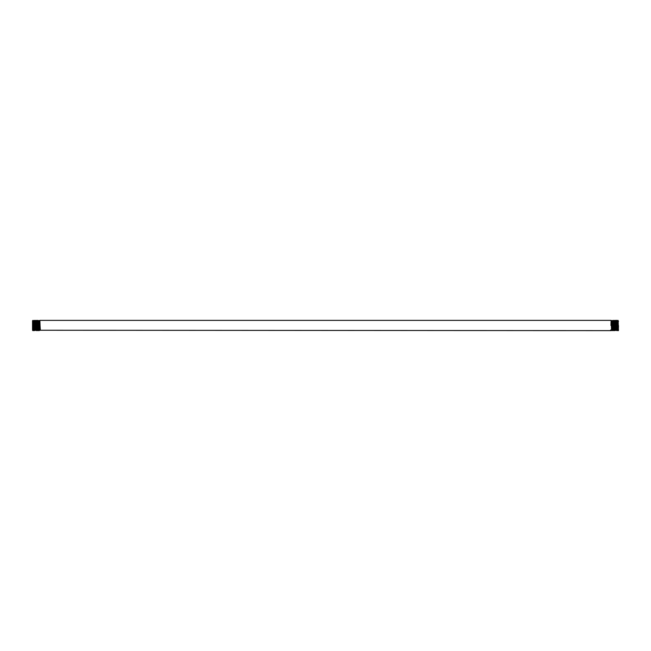 <?xml version="1.0" encoding="UTF-8"?>
<svg xmlns="http://www.w3.org/2000/svg" width="651" height="651" viewBox="0 0 651 651"><rect width="100%" height="100%" fill="white"/><g stroke="black" fill="none" stroke-linecap="round" stroke-linejoin="round"><path stroke-width="0.98" d="M32.55 320.715L32.55 329.666M32.55 321.757L32.55 321.342M33.502 320.862L32.924 320.373L32.631 320.878L33.063 330.13L32.794 330.618L32.55 330.203M616.879 320.382L617.107 325.5C617.254 332.124 617.4 332.124 617.547 325.5C617.693 318.884 617.848 318.884 617.994 325.5C618.133 332.1 618.279 332.091 618.442 325.484L618.45 327.453M618.45 321.529L618.076 320.382L617.482 320.862L617.921 330.13L618.45 330.627M618.45 330.203L618.287 325.5C618.149 318.909 618.002 318.909 617.856 325.5C617.718 332.091 617.571 332.091 617.425 325.5C617.286 318.884 617.14 318.884 616.993 325.5C616.855 332.124 616.709 332.124 616.562 325.5L616.359 320.382M614.69 330.627L616.188 330.155L616.782 330.627L617.058 330.147L616.627 320.845L616.009 320.373L616.18 330.163M614.056 324.54C614.194 318.868 614.324 319.185 614.471 325.5C614.617 332.108 614.764 332.108 614.91 325.5C615.057 318.892 615.203 318.892 615.35 325.5C615.496 332.1 615.643 332.1 615.789 325.5C615.936 318.909 616.082 318.909 616.228 325.5C616.375 332.083 616.521 332.083 616.668 325.5M616.131 325.5C615.992 332.083 615.846 332.083 615.7 325.5C615.553 318.909 615.415 318.909 615.268 325.5C615.122 332.1 614.983 332.1 614.837 325.5C614.69 318.892 614.552 318.892 614.406 325.5C614.259 332.108 614.121 332.108 613.974 325.5C613.836 319.185 613.706 318.868 613.567 324.54M613.543 325.5C613.397 332.091 613.258 332.091 613.112 325.5C612.965 318.917 612.827 318.917 612.681 325.5C612.534 332.116 612.396 332.116 612.249 325.5C612.103 318.876 611.964 318.876 611.818 325.5C611.671 332.124 611.533 332.124 611.387 325.5C611.533 318.852 611.68 318.852 611.826 325.5C611.973 332.124 612.119 332.124 612.265 325.5C612.412 318.876 612.558 318.876 612.705 325.5C612.851 332.116 612.998 332.116 613.144 325.5C613.291 318.917 613.437 318.917 613.584 325.5C613.73 332.116 613.877 332.116 614.031 325.5M613.576 330.203L612.925 330.627L612.689 330.22L612.265 320.772L612.9 320.373L613.803 330.627L614.446 330.187L614.007 320.805L614.625 320.373L614.878 320.821L615.301 330.171M33.893 325.5C33.746 332.124 33.6 332.124 33.453 325.5C33.299 318.876 33.152 318.876 33.006 325.5C32.867 332.156 32.721 332.148 32.558 325.484M32.713 325.5C32.851 318.868 32.998 318.868 33.144 325.5C33.282 332.132 33.429 332.132 33.575 325.5C33.714 318.9 33.86 318.9 34.007 325.5C34.145 332.091 34.291 332.091 34.438 325.5M33.071 330.122L33.356 330.627L33.95 330.147L33.518 320.862L34.112 320.373L34.812 330.163M33.942 330.147L34.218 330.627L35.699 330.171L35.244 320.829L35.87 320.373L36.318 330.618M36.529 325.5C36.383 332.108 36.236 332.108 36.09 325.5C35.943 318.9 35.797 318.9 35.65 325.5C35.504 332.1 35.357 332.1 35.211 325.5C35.064 318.909 34.918 318.909 34.772 325.5C34.625 332.083 34.479 332.083 34.332 325.5C34.218 320.235 34.104 319.145 33.99 322.229M34.527 322.229C34.641 319.145 34.755 320.235 34.869 325.5C35.008 332.083 35.154 332.083 35.3 325.5C35.447 318.909 35.585 318.909 35.732 325.5C35.878 332.1 36.017 332.1 36.163 325.5C36.31 318.9 36.448 318.9 36.594 325.5C36.741 332.108 36.879 332.108 37.026 325.5M39.906 329.992L39.613 325.5C39.467 318.876 39.32 318.876 39.174 325.5C39.027 332.124 38.881 332.124 38.734 325.5C38.588 318.876 38.442 318.876 38.295 325.5C38.149 332.116 38.002 332.116 37.856 325.5C37.709 318.917 37.563 318.917 37.416 325.5C37.27 332.091 37.115 332.091 36.969 325.5L36.757 320.382L36.122 320.821M610.907 329.992L610.736 330.627L610.671 329.992L611.159 330.618L611.826 330.236L611.167 320.373L39.833 320.373L40.045 330.252L38.962 330.618M38.954 330.627L38.295 330.22L37.872 320.788L37.237 320.373L37.457 325.5C37.603 332.091 37.742 332.091 37.888 325.5C38.035 318.917 38.173 318.917 38.319 325.5C38.466 332.116 38.604 332.116 38.751 325.5C38.897 318.876 39.036 318.876 39.182 325.5C39.329 332.124 39.467 332.124 39.613 325.5C39.76 318.876 39.898 318.876 40.045 325.5L40.329 329.992M40.045 330.252L610.736 330.627M613.128 320.788L613.763 320.373L614.007 320.805M611.395 320.756L612.249 320.772M37.864 320.788L38.1 320.373L38.751 320.772L39.166 330.236M39.621 320.756L38.734 320.772M611.387 325.5C611.24 318.852 611.094 318.852 610.955 325.5M37.237 320.382L37.424 330.203L38.075 330.627L38.311 330.22M617.01 322.229L616.473 322.229M36.944 324.54L37.432 324.54M617.05 330.147L617.644 330.627L617.929 330.122M616.611 320.845L617.213 320.373L617.49 320.853M612.046 330.627L612.705 330.22M35.683 330.171L36.31 330.627M36.554 330.187L37.197 330.627L37.441 330.203M614.682 330.618L614.43 330.187M615.756 320.829L615.488 320.373L614.87 320.821M34.373 320.845L34.991 320.373L35.26 320.829M37.001 320.805L36.757 320.382"/></g></svg>
